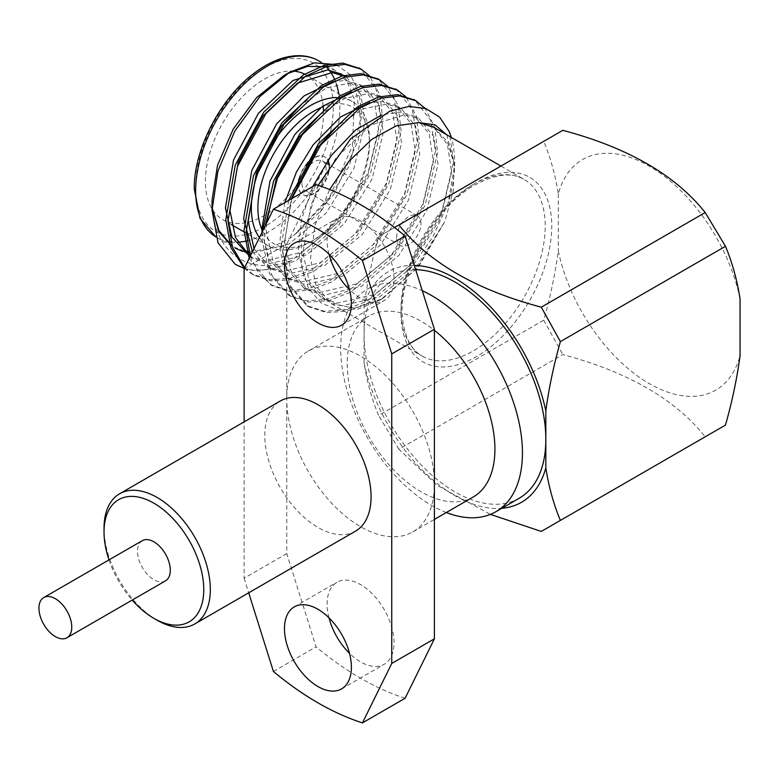 <?xml version="1.0" encoding="UTF-8"?>
<svg xmlns="http://www.w3.org/2000/svg" width="779" height="779" viewBox="0 0 779 779"><rect width="100%" height="100%" fill="white"/><g stroke="black" fill="none" stroke-linecap="round" stroke-linejoin="round"><path stroke-width="0.58" stroke-dasharray="3.9 2.92" d="M740.05 298.834A133.16 76.878 -120 0 0 649.17 166.093A133.16 76.878 -120 0 0 558.3 193.903C555.3 174.886 550.441 157.368 543.732 141.359L378.643 236.67C371.934 260.352 367.075 283.478 364.075 306.03L364.075 362.936C367.075 381.953 371.924 399.461 378.643 415.48L543.732 320.169C550.441 296.478 555.291 273.361 558.3 250.799A133.16 76.878 -120 0 0 649.17 383.541A133.16 76.878 -120 0 0 740.05 355.74M558.3 193.903L558.3 250.799M541.298 531.434L705.209 436.805C675.364 399.315 627.893 371.914 562.827 354.601L398.916 449.23L437.146 485.366L490.429 514.383M543.732 320.169L562.827 354.601M398.916 449.23L378.643 415.48M562.827 130.336L543.732 141.359M378.643 236.67L394.505 227.507M705.209 436.805L725.483 425.1M364.075 362.936A133.16 76.878 -120 0 0 501.793 508.307M519.213 498.248A128.516 74.2 60 0 1 420.173 463.817A128.516 74.2 60 0 1 364.075 334.483A128.516 74.2 60 0 1 390.688 275.649A128.516 74.2 60 0 1 415.665 269.641M414.34 265.415A133.16 76.878 -120 0 0 364.075 306.03M329.001 617.825A47.324 27.323 60 0 1 336.918 582.293A47.324 27.323 60 0 1 360.58 584.63A47.324 27.323 60 0 1 391.496 626.335A47.324 27.323 60 0 1 384.242 664.253A47.324 27.323 60 0 1 349.508 653.347M405.099 698.257A289.983 167.427 60 0 1 316.06 646.852L286.769 553.596L286.769 244.041L316.06 184.613M434.4 486.369A104.435 60.295 60 0 1 412.802 531.872A104.435 60.295 60 0 1 333.246 504.87A104.435 60.295 60 0 1 286.769 401.127M329.001 254.149A47.324 27.323 60 0 1 336.918 218.607A47.324 27.323 60 0 1 360.58 220.954A47.324 27.323 60 0 1 391.496 262.659A47.324 27.323 60 0 1 384.242 300.577A47.324 27.323 60 0 1 349.508 289.671M286.769 396.501A104.435 60.295 60 0 1 308.367 350.998A104.435 60.295 60 0 1 360.58 356.169A104.435 60.295 60 0 1 434.4 481.734M273.41 671.479L316.06 646.852M355.516 531.151A75.164 43.4 60 0 1 280.352 487.751A75.164 43.4 60 0 1 280.352 400.961M286.769 553.596L244.119 578.213L244.119 421.887M244.119 578.213L248.705 592.819M446.318 512.524A128.516 74.2 60 0 1 350.716 401.701A128.516 74.2 60 0 1 367.298 289.155A128.516 74.2 60 0 1 422.286 290.713M473.291 496.953A104.435 60.295 60 0 1 368.857 436.659A104.435 60.295 60 0 1 368.857 316.07A104.435 60.295 60 0 1 421.069 321.24A104.435 60.295 60 0 1 434.4 330.335M157.173 620.24A75.164 43.4 60 0 1 104.026 528.181M108.992 559.897A70.519 40.712 -120 0 0 132.196 600.083M165.489 580.852A23.195 13.389 60 0 1 142.294 567.463A23.195 13.389 60 0 1 142.294 540.675M244.119 268.667L286.769 244.041M433.572 127.201L447.38 141.642L454.079 163.911L453.32 190.816L444.809 221.538L418.45 266.954L382.567 298.708L354.981 308.289L331.581 303.771L316.235 286.37L310.49 258.706L315.164 224.78L329.634 189.511M446.795 134.806L454.663 165.576L447.954 203.777A115.993 66.965 -60 0 0 454.663 162.383A115.993 66.965 -60 0 0 451.275 137.386M318.105 185.275L301.356 241.626L301.785 267.158L308.465 288.133L320.87 302.807L337.989 309.935L358.437 308.942L380.649 299.827L417.7 267.421L444.809 221.538L417.106 265.882L379.539 296.974L341.971 305.757L326.313 300.723L309.341 281.725L302.895 252.717L311.025 204.634L335.905 158.049L370.434 125.205L404.963 114.669L419.16 118.856L433.728 136.471L437.973 164.203L426.795 210.525L398.887 255.356L361.32 286.448L323.752 295.231L308.085 290.197L291.112 271.199L284.666 242.191L291.2 198.966M236.086 264.831A115.993 66.965 120 0 0 291.784 260.352L336.664 223.631L368.204 172.51L380.717 119.693L376.023 88.748L360.093 68.581M336.197 64.599L350.102 74.55L358.856 91.435L361.729 113.88L358.35 140.035L333.977 194.341L293.537 235.833L291.034 237.537L269.281 248.686L248.891 251.617M212.151 204.838L212.044 200.261M284.14 75.388L286.906 73.849M326.089 66.702L335.116 70.344L347.152 81.834L354.357 99.215L352.4 146.024L329.838 196.649L293.537 235.833L321.425 210.632L349.333 165.81L360.511 119.479L356.266 91.747L341.699 74.132L346.256 76.77L360.823 94.376L365.069 122.108L353.89 168.439L325.982 213.271L288.951 244.07L251.724 253.224M212.424 208.645C215.764 254.928 251.101 276.214 291.784 260.352M244.217 268.463L253.827 270.508L273.965 269.057L296.351 260.4L338.884 224.907L370.424 173.785L382.927 120.969L380.016 95.262L369.509 75.836M244.596 267.694L254.334 275.367L272.046 281.034L292.193 279.583L314.58 270.917L357.103 235.433L388.643 184.311L401.156 131.495L398.244 105.778L387.738 86.362M250.225 256.281L259.154 273.906L272.543 285.883L290.275 291.56L310.412 290.109L332.808 281.443L375.332 245.96L406.872 194.838L419.384 142.012L416.473 116.305L405.966 96.888M265.045 226.202L264.451 241.977L271.647 274.909L290.81 296.429L308.503 302.077L328.641 300.626L351.027 291.969L393.561 256.476L425.1 205.354L437.603 152.538L434.877 127.464L424.954 108.252M291.94 198.538L282.68 252.503L289.866 285.406L308.99 306.926L326.732 312.603L346.869 311.152L369.256 302.486L411.789 267.002L432.647 237.313L447.954 203.777M244.294 268.297L252.104 274.081L269.836 279.758L289.973 278.307L312.369 269.641L354.893 234.158L386.433 183.036L398.945 130.21L394.252 99.274L378.321 79.107M249.192 258.365L270.362 284.627L288.064 290.275L308.202 288.834L330.588 280.167L373.122 244.674L404.661 193.562L417.164 140.736L412.471 109.79L396.54 89.624M262.338 231.694L262.241 240.701L269.427 273.604L288.551 295.124L306.293 300.801L326.43 299.35L348.817 290.694L391.35 255.2L422.89 204.079L435.393 151.262L430.699 120.317L414.769 100.15M288.649 200.437L280.469 251.227L287.665 284.16L306.819 305.67L324.522 311.327L344.659 309.876L367.045 301.21L409.579 265.727L441.118 214.605L453.621 161.779L449.201 131.534M243.954 250.965L232.191 246.368M295.144 187.817A83.519 48.22 -60 0 1 222.697 219.6A83.519 48.22 -60 0 1 205.403 181.371A83.519 48.22 -60 0 1 292.592 71.074M304.91 74.239A83.519 48.22 -60 0 1 306.215 74.95A83.519 48.22 -60 0 1 323.227 106.713M323.489 111.368A83.519 48.22 -60 0 1 316.751 148.77M315.427 152.275A83.519 48.22 -60 0 1 297.218 185.1M248.852 255.999L264.509 261.033L302.077 252.25L339.644 221.158L367.552 176.327L378.73 130.005L374.495 102.273L359.917 84.658L345.72 80.471L333.266 81.513M252.415 251.821L267.08 266.525L282.738 271.55L320.305 262.766L357.873 231.684L385.78 186.853L396.959 140.522L392.723 112.789L378.146 95.184L363.949 90.997L351.495 92.029M262.036 232.308L268.969 259.339L285.299 277.042L300.967 282.076L338.534 273.293L376.101 242.201L404.009 197.379L415.188 151.048L410.952 123.316L396.375 105.701L382.177 101.523L369.723 102.555M284.793 202.657L280.109 239.562L286.555 268.57L303.528 287.568L319.195 292.602L356.763 283.819L394.33 252.727L422.237 207.896L433.416 161.574L429.171 133.842L414.603 116.227L400.406 112.04L381.992 114.756M312.749 186.522L301.473 219.483L298.338 250.088L304.784 279.096L321.756 298.094L337.424 303.119L374.991 294.335L412.558 263.253L440.466 218.422L451.645 172.091L447.399 144.358L433.582 127.181M232.123 246.135L216.747 237.478A101.971 58.873 120 0 0 226.504 241.276M242.415 251.335L245.015 252.094M250.117 256.495L253.409 258.628L269.067 263.662L306.634 254.879L344.201 223.787L372.109 178.956L383.287 132.634L379.052 104.902L364.475 87.287L350.277 83.1L326.966 87.706L301.473 104.405M253.973 248.667L271.628 269.154L287.295 274.189L324.862 265.405L362.43 234.313L390.337 189.482L401.516 143.161L397.28 115.419L382.703 97.813L368.506 93.626L345.185 98.222L319.692 114.932M266.515 223.222L266.437 231.665L272.893 260.683L289.856 279.671L305.524 284.705L343.091 275.922L380.658 244.84L408.566 200.008L419.745 153.677L415.509 125.945L400.932 108.339L386.735 104.152L363.413 108.748L337.92 125.458M259.407 237.644A83.519 48.22 120 0 0 268.628 246.115A83.519 48.22 120 0 0 310.383 241.987A83.519 48.22 120 0 0 369.441 139.694A83.519 48.22 120 0 0 352.147 101.465A83.519 48.22 120 0 0 336.431 97.56M328.972 164.7A21.802 12.591 -60 0 1 320.422 187.797A21.802 12.591 -60 0 1 302.768 194.575A21.802 12.591 -60 0 1 298.25 184.594A21.802 12.591 -60 0 1 298.347 182.559M298.932 178.946A21.802 12.591 -60 0 1 307.062 163.415M310.139 160.386A21.802 12.591 -60 0 1 324.57 156.803A21.802 12.591 -60 0 1 327.764 160.347M320.52 107.814A78.874 45.542 -60 0 1 369.441 143.482A78.874 45.542 -60 0 1 313.664 240.088A78.874 45.542 -60 0 1 261.9 229.532M329.303 164.895A21.802 12.591 -60 0 1 320.744 187.982A21.802 12.591 -60 0 1 303.089 194.76A21.802 12.591 -60 0 1 298.571 184.779A21.802 12.591 -60 0 1 298.815 181.536M299.827 177.047A21.802 12.591 -60 0 1 305.933 165.352M309.497 161.448A21.802 12.591 -60 0 1 324.901 156.988A21.802 12.591 -60 0 1 327.901 160.153M301.853 182.88A17.167 9.913 -60 0 1 309.351 165.606A17.167 9.913 -60 0 1 322.574 161.01A17.167 9.913 -60 0 1 322.574 180.835A17.167 9.913 -60 0 1 305.407 190.748A17.167 9.913 -60 0 1 301.853 182.88M396.667 237.624A17.167 9.913 -60 0 1 404.165 220.35A17.167 9.913 -60 0 1 417.388 215.754A17.167 9.913 -60 0 1 417.388 235.57A17.167 9.913 -60 0 1 400.231 245.482A17.167 9.913 -60 0 1 396.667 237.624M476.397 182.588A106.606 61.551 120 0 0 411.108 350.852A106.606 61.551 120 0 0 541.678 275.464A106.606 61.551 120 0 0 476.397 182.588M473.116 184.487A101.971 58.873 -60 0 1 524.101 179.433A101.971 58.873 -60 0 1 535.358 273.818A101.971 58.873 -60 0 1 422.13 356.052A101.971 58.873 -60 0 1 406.502 274.344A101.971 58.873 -60 0 1 473.116 184.487M215.861 236.943A101.971 58.873 120 0 0 216.747 237.478L215.861 236.952M230.896 242.006A101.971 58.873 120 0 0 237.751 242.201M246.914 240.906A101.971 58.873 120 0 0 338.748 93.733M336.509 84.453A101.971 58.873 120 0 0 335.126 80.656M326.265 66.751A101.971 58.873 120 0 0 318.718 60.859M195.636 187.009A97.326 56.195 -60 0 1 298.863 58.581A97.326 56.195 -60 0 1 298.863 196.23A97.326 56.195 -60 0 1 195.636 187.009M367.298 289.155L390.688 275.649M412.802 531.872L434.4 519.408M308.367 350.998L368.857 316.07M341.591 688.879L384.242 664.253M294.267 606.909L336.918 582.293M341.591 325.203L384.242 300.577M294.267 243.233L336.918 218.607M331.581 303.771L422.13 356.052C412.13 350.618 405.771 339.381 403.055 322.331C395.469 279.349 433.066 207.117 475.433 184.711C495.921 173.844 512.144 172.091 524.101 179.433L500.936 166.063M454.663 165.576L454.663 162.383M382.567 298.717L380.649 299.827M309.01 306.936L306.799 305.66M290.781 296.409L288.571 295.134M272.562 285.893L270.342 284.608M254.334 275.367L252.123 274.091M335.126 70.334L321.026 62.193M250.02 256.68L253.409 258.628M359.917 84.658L364.475 87.287M267.08 266.525L271.628 269.154M378.146 95.184L382.703 97.813M285.299 277.042L289.856 279.671M396.375 105.701L400.932 108.339M303.528 287.568L308.085 290.197M414.603 116.227L419.16 118.856M321.756 298.094L326.313 300.723M352.147 101.465L306.215 74.95M268.628 246.115L245.229 232.609M231.558 224.712L222.697 219.6M369.441 143.482L369.441 139.694M313.664 240.088L310.383 241.987M417.388 215.754L329.653 165.099M325.973 162.967L322.574 161.01M400.231 245.482L305.407 190.748"/><path stroke-width="1.17" d="M415.665 269.641A128.516 74.2 60 0 1 454.955 282.017A128.516 74.2 60 0 1 545.826 439.414L545.826 410.971C548.825 388.487 553.684 365.37 560.393 341.601L725.483 246.291C732.192 262.231 737.051 279.739 740.05 298.834L740.05 355.74C737.051 378.214 732.192 401.341 725.483 425.1L560.393 520.411C553.684 504.471 548.825 486.963 545.826 467.867L545.826 439.414A128.516 74.2 60 0 1 519.213 498.248L495.824 511.754A128.516 74.2 60 0 1 446.318 512.524M541.298 307.169L705.209 212.54C675.364 175.041 627.893 147.64 562.827 130.336L398.916 224.965C428.898 262.533 476.358 289.934 541.298 307.169L560.393 341.601M490.429 514.383L541.298 531.434L560.393 520.411M394.505 227.507L398.916 224.965M725.483 246.291L705.209 212.54M501.793 508.307A133.16 76.878 -120 0 0 545.826 467.867M545.826 410.971A133.16 76.878 -120 0 0 414.34 265.415M349.508 653.347A47.324 27.323 60 0 1 329.001 617.825M434.4 329.274L391.749 353.9L362.449 260.634A289.983 167.427 60 0 0 273.41 209.23L316.06 184.613A289.983 167.427 60 0 1 405.099 236.018L434.4 329.274L434.4 638.829L405.099 698.257L362.449 722.883A289.983 167.427 60 0 1 273.41 671.479L248.705 592.819M349.508 289.671A47.324 27.323 60 0 1 329.001 254.149M362.449 260.634L405.099 236.018M317.929 245.58A47.324 27.323 60 0 1 348.846 287.285A47.324 27.323 60 0 1 341.591 325.203A47.324 27.323 60 0 1 294.267 297.88A47.324 27.323 60 0 1 294.267 243.233A47.324 27.323 60 0 1 317.929 245.58M317.929 609.256A47.324 27.323 60 0 1 348.846 650.962A47.324 27.323 60 0 1 341.591 688.879A47.324 27.323 60 0 1 294.267 661.556A47.324 27.323 60 0 1 294.267 606.909A47.324 27.323 60 0 1 317.929 609.256M104.026 531.969L104.026 528.181A75.164 43.4 60 0 1 119.596 493.779L280.352 400.961A75.164 43.4 60 0 1 317.929 404.691A75.164 43.4 60 0 1 367.036 470.925A75.164 43.4 60 0 1 355.516 531.151L194.76 623.96A75.164 43.4 60 0 1 157.173 620.24L153.891 618.351A70.519 40.712 -120 0 0 203.757 589.557A70.519 40.712 -120 0 0 153.891 503.185A70.519 40.712 -120 0 0 104.026 531.969A70.519 40.712 -120 0 0 108.992 559.897M244.119 421.887L244.119 268.667L273.41 209.23M362.449 722.883L391.749 663.455L434.4 638.829M391.749 353.9L391.749 663.455M422.286 290.713A128.516 74.2 60 0 1 431.566 295.514A128.516 74.2 60 0 1 515.523 408.771A128.516 74.2 60 0 1 495.824 511.754M434.4 330.335A104.435 60.295 60 0 1 491.578 421.858A104.435 60.295 60 0 1 473.291 496.953L434.4 519.408M119.596 493.779A75.164 43.4 60 0 1 157.173 497.499A75.164 43.4 60 0 1 206.279 563.733A75.164 43.4 60 0 1 194.76 623.96M132.196 600.083A70.519 40.712 -120 0 0 153.891 618.351M43.751 597.561L142.294 540.675A23.195 13.389 60 0 1 153.891 541.824A23.195 13.389 60 0 1 169.053 562.263A23.195 13.389 60 0 1 165.489 580.852L66.955 637.748A23.195 13.389 60 0 1 43.751 624.349A23.195 13.389 60 0 1 43.751 597.561A23.195 13.389 60 0 1 55.358 598.71A23.195 13.389 60 0 1 70.509 619.159A23.195 13.389 60 0 1 66.955 637.748M329.634 189.511L348.865 161.331L371.924 139.266L396.18 125.867L418.898 122.576L433.572 127.201M432.832 126.743L418.898 122.576L434.984 124.854L446.795 134.806M318.105 185.275L350.55 138.974L389.909 111.076L408.946 106.46L425.899 108.563L439.609 117.113L449.201 131.534A115.993 66.965 -60 0 1 451.275 137.386M212.034 210.067L217.945 171.01L234.791 131.125L260.04 96.392L289.73 72.155L284.14 75.388L256.544 97.667L233.164 129.226L217.526 165.255L212.044 200.261L212.034 210.067L218.032 242.795L235.18 264.295A115.993 66.965 120 0 0 236.056 264.821A115.993 66.965 120 0 0 236.086 264.831M289.73 72.155L314.463 62.836L336.197 64.599M232.191 246.368L218.763 231.49L212.424 208.645L212.151 204.838M286.906 73.849L307.471 66.41L326.089 66.702M235.18 264.295L244.217 268.463M369.509 75.836L361.193 69.185L344.961 64.375L326.255 66.653L305.465 76.245L265.97 113.481L237.468 166.365L228.004 220.934L232.512 247.294L244.596 267.694M387.738 86.362L379.451 79.731L363.18 74.901L344.484 77.179L323.694 86.771L284.199 124.007L255.697 176.882L246.232 231.46L250.225 256.281M405.966 96.888L397.65 90.237L381.408 85.427L362.712 87.706L341.923 97.287L302.427 134.533L277.324 178.498L265.045 226.202M424.954 108.252L415.889 100.764L399.637 95.944L380.931 98.222L360.141 107.814L320.656 145.05L291.94 198.538M360.093 68.581L342.741 63.099L324.045 65.378L303.255 74.969L263.76 112.205L235.258 165.08L225.793 219.659L230.818 247.449L244.294 268.297M378.321 79.107L360.969 73.625L342.273 75.904L321.484 85.486L281.988 122.731L253.487 175.606L244.012 230.185L249.192 258.365M396.54 89.624L379.198 84.151L360.492 86.43L339.702 96.012L300.217 133.258L273.643 180.923L262.338 231.694M414.769 100.15L397.426 94.668L378.721 96.947L357.931 106.538L318.445 143.774L288.649 200.437M248.891 251.617L243.954 250.965M292.592 71.074A83.519 48.22 -60 0 1 304.91 74.239M323.227 106.713A83.519 48.22 -60 0 1 323.489 111.368M316.751 148.77A83.519 48.22 -60 0 1 315.427 152.275M297.218 185.1A83.519 48.22 -60 0 1 295.144 187.817M341.699 74.132L327.501 69.954L292.972 80.49L258.433 113.325L233.564 159.909L225.423 207.993L231.879 237.001L250.02 256.68M333.266 81.513L304.044 95.944L276.662 123.851L251.792 170.435L243.652 218.519L252.415 251.821M351.495 92.029L322.272 106.47L294.89 134.377L270.021 180.962L261.88 229.036L262.036 232.308M369.723 102.555L340.501 116.996L313.119 144.894L296.419 172.042L284.793 202.657M381.992 114.756L355.604 129.957L331.348 155.42L312.749 186.522M212.424 208.645L218.987 230.672L232.123 246.135M235.18 248.102L242.415 251.335M245.015 252.094L251.724 253.224M346.256 76.77L332.049 72.583L297.52 83.119L262.99 115.964L238.121 162.548L229.98 210.622L235.511 237.595L250.117 256.495M301.473 104.405L281.219 126.48L256.349 173.065L248.209 221.148L253.973 248.667M319.692 114.932L299.448 137.007L276.36 178.722L266.515 223.222M337.92 125.458L317.676 147.523L291.2 198.966M336.431 97.56A83.519 48.22 120 0 0 251.335 207.886A83.519 48.22 120 0 0 259.407 237.644M298.347 182.559A21.802 12.591 -60 0 1 298.932 178.946M307.062 163.415A21.802 12.591 -60 0 1 310.139 160.386M327.764 160.347A21.802 12.591 -60 0 1 328.972 164.7M261.9 229.532A78.874 45.542 -60 0 1 257.898 207.886A78.874 45.542 -60 0 1 320.52 107.814M298.815 181.536A21.802 12.591 -60 0 1 299.827 177.047M305.933 165.352A21.802 12.591 -60 0 1 309.497 161.448M327.901 160.153A21.802 12.591 -60 0 1 329.303 164.895M195.636 190.797A101.971 58.873 120 0 0 215.861 236.943L200.028 218.422L194.273 188.907C193.562 150.035 220.438 98.037 254.139 73.216C263.954 65.787 273.672 60.694 283.303 57.928C297.033 54.179 308.844 55.153 318.718 60.859A101.971 58.873 120 0 0 240.146 88.183A101.971 58.873 120 0 0 195.636 190.797M226.504 241.276A101.971 58.873 120 0 0 230.896 242.006M237.751 242.201A101.971 58.873 120 0 0 246.914 240.906M338.748 93.733A101.971 58.873 120 0 0 336.509 84.453M335.126 80.656A101.971 58.873 120 0 0 326.265 66.751M500.936 166.063L433.582 127.181M415.889 100.764L413.678 99.488M397.66 90.247L395.45 88.972M379.441 79.721L377.221 78.445M361.203 69.195L359.002 67.919M321.026 62.193L318.718 60.859M245.229 232.609L231.558 224.712M329.653 165.099L325.973 162.967"/></g></svg>
